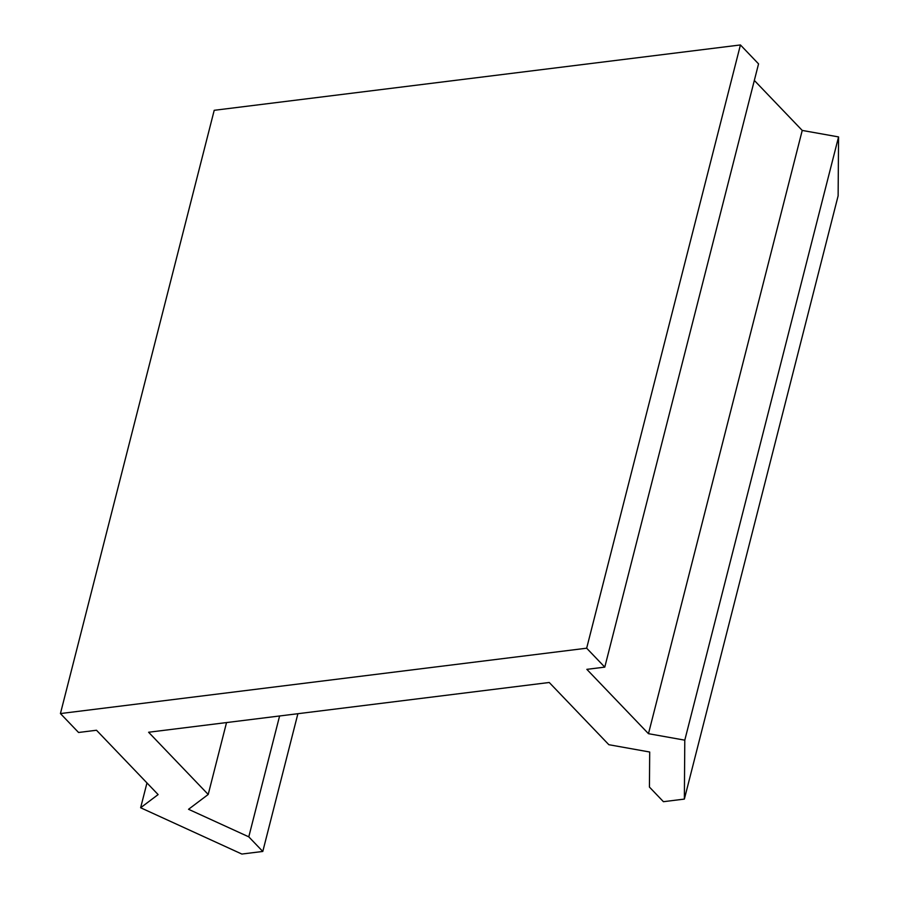 <?xml version="1.0" encoding="UTF-8"?>
<svg xmlns="http://www.w3.org/2000/svg" width="899" height="899" viewBox="0 0 899 899"><rect width="100%" height="100%" fill="white"/><g stroke="black" fill="none" stroke-linecap="round" stroke-linejoin="round"><path stroke-width="1.35" d="M140.637 807.751L241.853 854.05L262.789 851.454L248.787 836.845L188.543 809.291L208.208 794.469L148.605 732.247L549.244 682.487L608.848 744.709L649.696 752.014L649.438 787.074L663.428 801.694L684.364 799.087L684.791 740.169L648.471 733.685L586.845 669.35L604.78 667.125L586.665 648.201L60.435 713.559L78.561 732.483L96.496 730.246L158.123 794.581L140.637 807.751L146.964 782.928M60.435 713.559L214.209 110.307L740.428 44.95L758.554 63.874L604.78 667.125M262.789 851.454L297.895 713.705M248.787 836.845L279.6 715.975M208.208 794.469L226.537 722.571M684.364 799.087L838.126 195.836L838.565 136.918L802.234 130.434L754.328 80.427M684.791 740.169L838.565 136.918M648.471 733.685L802.234 130.434M586.665 648.201L740.428 44.95"/></g></svg>
